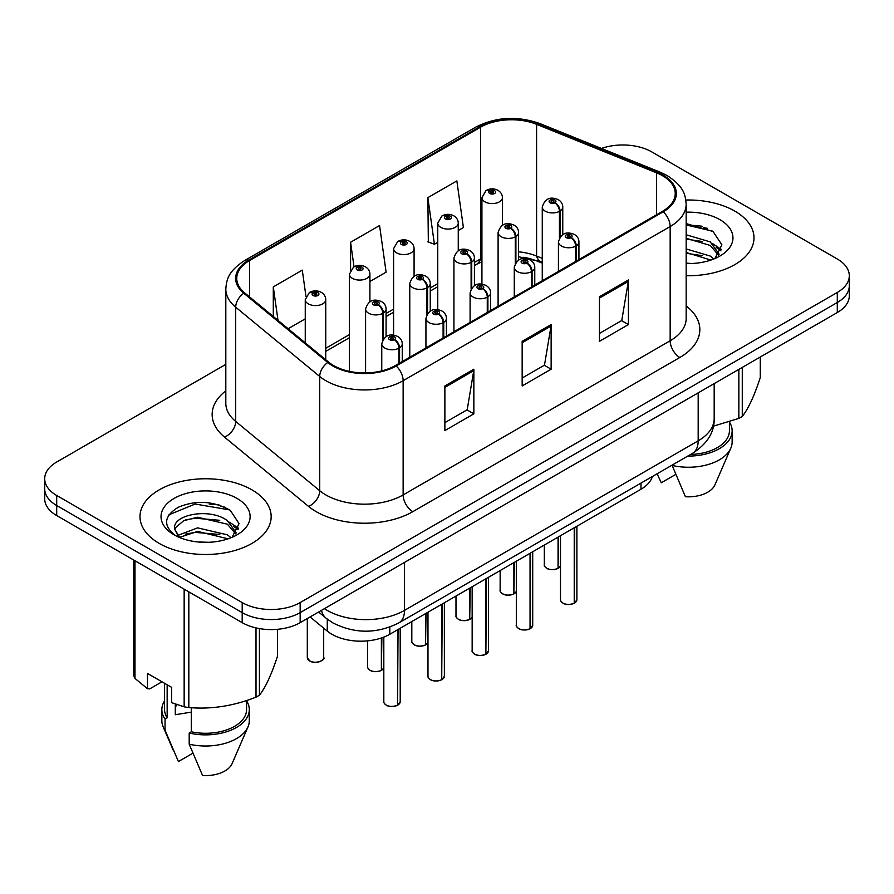 <?xml version="1.0" encoding="UTF-8"?>
<svg xmlns="http://www.w3.org/2000/svg" width="894" height="894" viewBox="0 0 894 894"><rect width="100%" height="100%" fill="white"/><g stroke="black" fill="none" stroke-linecap="round" stroke-linejoin="round"><path stroke-width="1.34" d="M542.267 263.138L537.998 261.406A54.646 31.547 0 0 0 523.739 257.282M652.396 476.513A40.99 23.669 180 0 1 640.976 489.253L389.829 634.248A40.99 23.669 180 0 1 327.271 631.097L310.084 616.927M734.79 211.085A65.575 37.861 0 0 0 685.843 200.032A65.575 37.861 0 0 1 734.79 211.085A65.575 37.861 0 0 1 754 237.86A65.575 37.861 0 0 0 734.79 211.085M251.952 489.856A65.575 37.861 0 0 0 180.476 481.654A65.575 37.861 0 0 0 140 516.631A65.575 37.861 0 0 0 159.21 543.407A65.575 37.861 0 0 0 230.674 551.609A65.575 37.861 0 0 0 271.161 516.631A65.575 37.861 0 0 0 251.952 489.856A65.575 37.861 0 0 0 180.476 481.654A65.575 37.861 0 0 0 140 516.631A65.575 37.861 0 0 0 159.21 543.407A65.575 37.861 0 0 0 230.674 551.609A65.575 37.861 0 0 0 271.161 516.631A65.575 37.861 0 0 0 251.952 489.856M662.432 175.671A43.717 25.244 180 0 1 675.238 193.517A43.717 25.244 180 0 1 662.432 211.364L395.416 365.534A43.717 25.244 180 0 1 328.679 362.159L244.654 292.874A43.717 25.244 180 0 1 236.754 278.392A43.717 25.244 180 0 1 249.549 260.545L480.603 127.16A43.717 25.244 180 0 1 536.59 124.322L656.598 172.844A43.717 25.244 180 0 1 662.432 175.671M663.203 175.224A44.812 25.87 0 0 0 657.224 172.318L537.216 123.808A44.812 25.87 0 0 0 479.832 126.713L248.778 260.098A44.812 25.87 0 0 0 243.76 293.232L327.785 362.517A44.812 25.87 0 0 0 396.187 365.981L663.203 211.811A44.812 25.87 0 0 0 663.203 175.224M225.813 364.383L56.702 462.019A40.99 23.669 0 0 0 44.7 478.759L44.7 498.841A40.99 23.669 0 0 0 56.702 515.57L242.196 622.66L242.196 612.625A40.99 23.669 0 0 0 300.161 612.625L837.298 302.507A40.99 23.669 0 0 0 849.3 285.778A40.99 23.669 0 0 1 837.298 302.507L300.161 612.625A40.99 23.669 0 0 1 242.196 612.625L56.702 505.535L242.196 612.625L242.196 602.578A40.99 23.669 0 0 0 300.161 602.578L837.298 292.461A40.99 23.669 0 0 0 849.3 275.732A40.99 23.669 0 0 0 837.298 259.003L651.804 151.913A40.99 23.669 0 0 0 601.461 148.449M44.7 488.794A40.99 23.669 0 0 0 56.702 505.535A40.99 23.669 0 0 1 44.7 488.794M444.877 385.951L444.877 430.573L473.854 413.833L473.854 369.211L444.877 385.951M444.877 422.65L467.193 409.765L473.742 370.697A10.929 6.314 -120 0 0 473.854 369.211M467.003 409.877L473.854 413.833M599.449 296.707L599.449 341.329L628.426 324.589L628.426 279.967L599.449 296.707M599.449 333.406L621.766 320.521L628.314 281.454A10.929 6.314 -120 0 0 628.426 279.967M621.576 320.633L628.426 324.589M522.163 341.329L522.163 385.951L551.14 369.211L551.14 324.589L522.163 341.329M522.163 378.028L544.48 365.143L551.028 326.075A10.929 6.314 -120 0 0 551.14 324.589M544.29 365.255L551.14 369.211M542.267 258.344L536.59 256.053A43.717 25.244 0 0 0 518.598 251.817M481.922 258.142A43.717 25.244 0 0 0 480.603 258.88L474.423 262.445M437.758 283.61L430.26 287.946M393.583 309.112L386.085 313.448M349.42 334.613L325.74 348.28M686.167 275.698A65.575 37.861 0 0 0 754 237.86A65.575 37.861 0 0 1 686.167 275.698M44.7 478.759A40.99 23.669 0 0 0 56.702 495.488L242.196 602.578M458.253 230.507L463.394 227.534L456.856 180.912L427.868 197.641L428.338 241.995M305.96 296.372L302.284 270.156L273.296 286.885L273.296 316.498M369.915 281.509L386.107 272.156L379.57 225.534L350.582 242.263L350.582 269.999M350.582 242.263L354.024 266.758M427.868 197.641L434.417 244.263L437.758 242.341M434.417 244.263L427.868 241.827M288.136 328.724L305.256 318.845M273.296 286.885L278 320.365M224.64 507.144A54.646 31.547 0 0 0 220.55 506.362M707.489 228.372A54.646 31.547 0 0 0 703.399 227.601M242.196 622.66A40.99 23.669 0 0 0 300.161 622.66L837.298 312.542A40.99 23.669 0 0 0 849.3 295.813L849.3 275.732M574.171 603.316C569.299 604.892 565.556 604.836 562.952 603.182C560.795 601.316 559.979 600.153 560.493 599.706A8.202 4.738 0 0 0 562.896 603.048A8.202 4.738 0 0 0 574.227 603.193L574.037 603.305A7.923 4.571 180 0 1 563.086 603.159M574.227 602.858L574.73 527.494M576.239 261.126L576.239 245.839A6.828 4.112 -122.2 0 0 571.21 237.592A3.42 1.967 0 0 0 571.098 234.865A3.42 1.967 0 0 0 566.271 234.865A3.42 1.967 0 0 0 566.271 237.659A3.42 1.967 0 0 0 570.998 237.715L569.612 236.843A1.363 0.793 180 0 1 567.724 236.821A1.363 0.793 180 0 1 567.321 236.262A1.363 0.793 180 0 1 568.159 235.535A1.363 0.793 180 0 1 569.657 235.703A1.363 0.793 180 0 1 570.048 236.262A1.363 0.793 180 0 1 569.69 236.798L571.21 237.592M570.998 237.715A6.828 3.766 62.1 0 1 575.613 246.208A10.247 5.912 180 0 1 561.443 246.029A10.247 5.912 180 0 1 558.437 241.838C561.063 233.435 566.416 230.998 574.518 234.53C577.412 236.362 578.887 238.799 578.932 241.838A10.247 5.912 180 0 1 576.239 245.839M575.613 261.495L575.613 246.208M574.227 603.193L574.227 527.795M558.001 568.483C553.129 570.048 549.385 570.003 546.77 568.338C544.625 566.472 543.809 565.321 544.323 564.863A8.202 4.738 0 0 0 546.715 568.215A8.202 4.738 0 0 0 558.057 568.361L557.867 568.461A7.923 4.571 180 0 1 546.916 568.327M558.057 568.025L558.56 536.836M560.069 236.988L560.069 211.006A6.828 4.112 -122.2 0 0 555.029 202.759A3.42 1.967 0 0 0 554.928 200.032A3.42 1.967 0 0 0 550.101 200.032A3.42 1.967 0 0 0 550.101 202.826A3.42 1.967 0 0 0 554.828 202.882L553.442 202.01A1.363 0.793 180 0 1 551.553 201.988A1.363 0.793 180 0 1 551.151 201.429A1.363 0.793 180 0 1 551.989 200.703A1.363 0.793 180 0 1 553.487 200.871A1.363 0.793 180 0 1 553.878 201.429A1.363 0.793 180 0 1 553.52 201.955L555.029 202.759M554.828 202.882A6.828 3.766 62.1 0 1 559.443 211.364A10.247 5.912 180 0 1 545.273 211.185A10.247 5.912 180 0 1 542.267 207.006C544.882 198.602 550.246 196.166 558.348 199.697C561.242 201.53 562.717 203.966 562.762 207.006A10.247 5.912 180 0 1 560.069 211.006M559.443 237.972L559.443 211.364M558.057 568.361L558.057 537.126M502.417 225.254L502.417 197.663A10.247 5.912 180 0 1 496.092 203.128A10.247 5.912 180 0 1 484.928 201.854A10.247 5.912 180 0 1 481.922 197.663L486.012 190.556A6.828 4.112 57.8 0 1 489.655 190.757A3.42 1.967 0 0 0 489.756 193.484A3.42 1.967 0 0 0 494.594 193.484A3.42 1.967 0 0 0 494.594 190.69A3.42 1.967 0 0 0 489.867 190.634L491.253 191.506A1.363 0.793 180 0 1 493.142 191.528A1.363 0.793 180 0 1 493.544 192.087A1.363 0.793 180 0 1 492.695 192.813A1.363 0.793 180 0 1 491.208 192.646A1.363 0.793 180 0 1 490.806 192.087A1.363 0.793 180 0 1 491.164 191.562L489.655 190.757M491.253 192.668L491.253 191.506M489.867 190.634A6.828 3.766 -117.9 0 0 486.671 190.176A6.828 3.766 -117.9 0 0 486.37 190.366M491.164 192.623L491.164 191.562M686.167 263.104L691.375 263.529M686.167 248.934L710.261 256.064L713.87 258.969M686.167 252.477L710.909 260.065M686.167 234.776L710.261 241.905L719.134 254.164M686.167 238.307L710.261 245.448L718.43 255.081M686.167 263.551A44.544 25.725 0 0 0 719.927 256.042A44.544 25.725 0 0 0 719.927 219.678A44.544 25.725 0 0 0 686.167 212.18M714.932 258.534L721.905 244.833L713.077 231.524L686.167 223.578M713.378 426.181L738.857 418.381A73.777 42.599 0 0 0 742.277 416.414C748.244 408.938 754.245 396.008 760.269 377.626L760.269 357.019M672.042 465.159L685.419 496.729A27.323 15.779 0 0 0 714.932 484.872L730.834 448.129A43.717 25.244 0 0 0 732.141 442.005L732.141 430.852A43.717 25.244 0 0 0 729.415 422.069M672.042 465.405A43.717 25.244 0 0 0 730.834 448.129M687.765 456.085A43.717 25.244 0 0 0 732.141 430.852M690.548 454.476A40.99 23.669 0 0 0 729.415 430.852L729.415 421.767M742.277 367.412L742.277 416.414M738.857 418.381L738.857 369.378M657.157 473.876L661.258 482.782L675.674 474.457M686.167 224.953L712.473 231.121M686.167 239.111L702.617 241.536M716.083 247.292L720.944 250.856M686.167 253.281L702.617 255.706M712.384 243.47L721.402 249.504M176.867 704.628A30.888 17.835 0 0 0 175.302 707.668M175.302 704.07L175.302 714.731L191.305 712.127M198.122 541.987L208.525 542.289M177.694 535.45L197.585 527.862L227.411 534.836L231.032 537.741M179.526 537.361L197.585 531.405L228.071 538.825M174.688 527.963L174.822 529.438L179.795 537.607M174.743 528.879C171.503 515.145 209.14 507.021 227.411 520.666L236.284 532.925M174.889 529.773L175.749 527.482L183.739 520.666L197.585 517.235L227.411 524.208L235.591 533.852M232.082 537.305L239.067 523.593L230.239 510.295C213.308 500.863 195.976 499.869 178.252 507.278C163.714 516.263 162.797 525.694 175.503 535.584L175.66 535.685M237.078 498.439A44.544 25.725 0 0 0 174.073 498.439A44.544 25.725 0 0 0 174.073 534.813A44.544 25.725 0 0 0 237.078 534.813A44.544 25.725 0 0 0 237.078 498.439M161.982 681.798L149.734 688.872L147.488 688.726L147.488 673.428L171.648 687.374L171.648 702.662L184.153 706.83A73.777 42.599 0 0 0 188.824 707.545C211.129 709.501 233.524 706.036 256.008 697.152A73.777 42.599 0 0 0 259.428 695.186C265.406 687.709 271.407 674.78 277.431 656.397L277.431 629.309M191.305 707.713L191.305 731.795L189.193 733.024L189.193 744.177L202.569 775.5A27.323 15.779 0 0 0 232.082 763.644L247.996 726.889A43.717 25.244 0 0 0 249.292 720.776L249.292 709.612A43.717 25.244 0 0 0 246.565 700.829M189.193 744.177A43.717 25.244 0 0 0 247.996 726.889M189.193 733.024A43.717 25.244 0 0 0 249.292 709.612M191.305 731.795A40.99 23.669 0 0 0 246.565 709.612L246.565 700.538M133.731 560.035L133.731 675.73A73.777 42.599 0 0 0 134.983 678.434L147.488 688.726M259.428 628.594L259.428 695.186M256.008 697.152L256.008 627.912M134.983 560.761L134.983 678.434M184.153 706.83L184.153 589.157M188.824 591.85L188.824 707.545M179.068 537.629L174.822 529.438M164.585 700.829A43.717 25.244 0 0 0 161.859 709.612L161.859 720.776A43.717 25.244 0 0 0 163.166 726.889A43.717 25.244 0 0 0 165.044 730.23L178.42 761.554L192.836 753.229M165.044 730.23L165.044 719.078L167.156 717.86L167.156 684.782M161.859 709.612A43.717 25.244 0 0 0 165.044 719.078M164.585 683.307L164.585 709.612A40.99 23.669 0 0 0 167.156 717.86M169 514.765L195.149 504.026L229.635 509.893M185.337 519.973L195.149 518.196L219.768 520.308M233.233 526.052L238.095 529.628M185.337 534.143L195.149 532.366L219.768 534.478M229.534 522.241L238.564 528.276M529.997 628.817C525.136 630.393 521.392 630.337 518.777 628.683C516.631 626.817 515.816 625.655 516.319 625.208A8.202 4.738 0 0 0 518.721 628.549A8.202 4.738 0 0 0 530.053 628.694L529.874 628.806A7.923 4.571 180 0 1 518.911 628.661M530.053 628.359L530.567 552.995M532.075 286.628L532.075 271.34A6.828 4.112 -122.2 0 0 527.035 263.093A3.42 1.967 0 0 0 526.935 260.366A3.42 1.967 0 0 0 522.107 260.366A3.42 1.967 0 0 0 522.107 263.16A3.42 1.967 0 0 0 526.823 263.216L525.437 262.344A1.363 0.793 180 0 1 523.549 262.322A1.363 0.793 180 0 1 523.146 261.763A1.363 0.793 180 0 1 523.996 261.037A1.363 0.793 180 0 1 525.482 261.204A1.363 0.793 180 0 1 525.884 261.763A1.363 0.793 180 0 1 525.527 262.3L527.035 263.093M526.823 263.216A6.828 3.766 62.1 0 1 531.438 271.709A10.247 5.912 180 0 1 517.268 271.53A10.247 5.912 180 0 1 514.274 267.34C516.888 258.936 522.252 256.5 530.354 260.031C533.249 261.864 534.713 264.3 534.768 267.34A10.247 5.912 180 0 1 532.075 271.34M531.438 286.996L531.438 271.709M530.053 628.694L530.053 553.297M485.833 654.319C480.961 655.894 477.217 655.838 474.613 654.173C472.457 652.318 471.641 651.156 472.155 650.709A8.202 4.738 0 0 0 474.558 654.05A8.202 4.738 0 0 0 485.889 654.196L485.699 654.307A7.923 4.571 180 0 1 474.748 654.162M485.889 653.86L486.392 578.496M487.901 312.129L487.901 296.842A6.828 4.112 -122.2 0 0 482.872 288.594A3.42 1.967 0 0 0 482.76 285.868A3.42 1.967 0 0 0 477.932 285.868A3.42 1.967 0 0 0 477.932 288.661A3.42 1.967 0 0 0 482.659 288.717L481.274 287.846A1.363 0.793 180 0 1 479.385 287.823A1.363 0.793 180 0 1 478.983 287.265A1.363 0.793 180 0 1 479.821 286.538A1.363 0.793 180 0 1 481.318 286.706A1.363 0.793 180 0 1 481.721 287.265A1.363 0.793 180 0 1 481.352 287.801L482.872 288.594M482.659 288.717A6.828 3.766 62.1 0 1 487.275 297.21A10.247 5.912 180 0 1 473.105 297.031A10.247 5.912 180 0 1 470.099 292.841C472.725 284.437 478.078 282.001 486.18 285.532C489.074 287.365 490.549 289.801 490.594 292.841A10.247 5.912 180 0 1 487.901 296.842M487.275 312.498L487.275 297.21M485.889 654.196L485.889 578.787M441.658 679.82C436.797 681.384 433.054 681.34 430.439 679.675C428.293 677.82 427.477 676.657 427.98 676.21A8.202 4.738 0 0 0 430.383 679.552A8.202 4.738 0 0 0 441.714 679.697L441.535 679.809A7.923 4.571 180 0 1 430.573 679.663M441.714 679.362L442.228 603.998M443.737 337.63L443.737 322.343A6.828 4.112 -122.2 0 0 438.697 314.096A3.42 1.967 0 0 0 438.596 311.369A3.42 1.967 0 0 0 433.769 311.369A3.42 1.967 0 0 0 433.769 314.163A3.42 1.967 0 0 0 438.485 314.219L437.099 313.347A1.363 0.793 180 0 1 435.21 313.325A1.363 0.793 180 0 1 434.819 312.766A1.363 0.793 180 0 1 435.657 312.04A1.363 0.793 180 0 1 437.144 312.207A1.363 0.793 180 0 1 437.546 312.766A1.363 0.793 180 0 1 437.188 313.302L438.697 314.096M438.485 314.219A6.828 3.766 62.1 0 1 443.1 322.7A10.247 5.912 180 0 1 428.93 322.533A10.247 5.912 180 0 1 425.935 318.342C428.55 309.939 433.914 307.502 442.016 311.034C444.91 312.866 446.374 315.303 446.43 318.342A10.247 5.912 180 0 1 443.737 322.343M443.1 337.999L443.1 322.7M441.714 679.697L441.714 604.288M397.495 705.321C392.622 706.886 388.879 706.841 386.275 705.176C384.118 703.321 383.302 702.159 383.817 701.712A8.202 4.738 0 0 0 386.219 705.053A8.202 4.738 0 0 0 397.551 705.198L397.361 705.31A7.923 4.571 180 0 1 386.409 705.165M397.551 704.863L398.053 629.499M399.562 363.132L399.562 347.844A6.828 4.112 -122.2 0 0 394.533 339.597A3.42 1.967 0 0 0 394.422 336.87A3.42 1.967 0 0 0 389.594 336.87A3.42 1.967 0 0 0 389.594 339.664A3.42 1.967 0 0 0 394.321 339.72L392.935 338.848A1.363 0.793 180 0 1 391.047 338.826A1.363 0.793 180 0 1 390.644 338.267A1.363 0.793 180 0 1 391.483 337.541A1.363 0.793 180 0 1 392.98 337.708A1.363 0.793 180 0 1 393.382 338.267A1.363 0.793 180 0 1 393.014 338.804L394.533 339.597M394.321 339.72A6.828 3.766 62.1 0 1 398.936 348.202A10.247 5.912 180 0 1 384.766 348.023A10.247 5.912 180 0 1 381.76 343.844C384.386 335.44 389.739 333.004 397.841 336.535C400.736 338.368 402.211 340.804 402.255 343.844A10.247 5.912 180 0 1 399.562 347.844M398.936 363.5L398.936 348.202M397.551 705.198L397.551 629.789M458.253 250.756L458.253 223.165A10.247 5.912 180 0 1 451.928 228.629A10.247 5.912 180 0 1 440.764 227.355A10.247 5.912 180 0 1 437.758 223.165L441.848 216.057A6.828 4.112 57.8 0 1 445.491 216.259A3.42 1.967 0 0 0 445.592 218.985A3.42 1.967 0 0 0 450.42 218.985A3.42 1.967 0 0 0 450.42 216.192A3.42 1.967 0 0 0 445.693 216.136L447.078 217.007A1.363 0.793 180 0 1 448.967 217.03A1.363 0.793 180 0 1 449.369 217.588A1.363 0.793 180 0 1 448.531 218.315A1.363 0.793 180 0 1 447.034 218.147A1.363 0.793 180 0 1 446.642 217.588A1.363 0.793 180 0 1 447 217.052L445.491 216.259M447.078 218.17L447.078 217.007M445.693 216.136A6.828 3.766 -117.9 0 0 442.508 215.677A6.828 3.766 -117.9 0 0 442.206 215.867M447 218.125L447 217.052M414.078 276.246L414.078 248.666A10.247 5.912 180 0 1 407.753 254.131A10.247 5.912 180 0 1 396.59 252.857A10.247 5.912 180 0 1 393.583 248.666L397.674 241.559A6.828 4.112 57.8 0 1 401.317 241.76A3.42 1.967 0 0 0 401.417 244.487A3.42 1.967 0 0 0 406.256 244.487A3.42 1.967 0 0 0 406.256 241.693A3.42 1.967 0 0 0 401.529 241.637L402.915 242.509A1.363 0.793 180 0 1 404.803 242.531A1.363 0.793 180 0 1 405.206 243.09A1.363 0.793 180 0 1 404.356 243.816A1.363 0.793 180 0 1 402.87 243.649A1.363 0.793 180 0 1 402.468 243.09A1.363 0.793 180 0 1 402.825 242.553L401.317 241.76M402.915 243.671L402.915 242.509M401.529 241.637A6.828 3.766 -117.9 0 0 398.333 241.179A6.828 3.766 -117.9 0 0 398.031 241.369M402.825 243.626L402.825 242.553M369.915 301.747L369.915 274.167A10.247 5.912 180 0 1 363.59 279.632A10.247 5.912 180 0 1 352.426 278.358A10.247 5.912 180 0 1 349.42 274.167L353.51 267.06A6.828 4.112 57.8 0 1 357.153 267.261A3.42 1.967 0 0 0 357.254 269.988A3.42 1.967 0 0 0 362.081 269.988A3.42 1.967 0 0 0 362.081 267.194A3.42 1.967 0 0 0 357.354 267.138L358.74 268.01A1.363 0.793 180 0 1 360.628 268.032A1.363 0.793 180 0 1 361.031 268.591A1.363 0.793 180 0 1 360.193 269.317A1.363 0.793 180 0 1 358.695 269.15L358.74 268.01M357.354 267.138A6.828 3.766 -117.9 0 0 354.169 266.68A6.828 3.766 -117.9 0 0 353.868 266.87M358.662 269.128L358.662 268.055L357.153 267.261M358.695 269.15A1.363 0.793 180 0 1 358.304 268.591A1.363 0.793 180 0 1 358.662 268.055M325.74 359.734L325.74 299.669A10.247 5.912 180 0 1 319.415 305.133A10.247 5.912 180 0 1 308.251 303.848A10.247 5.912 180 0 1 305.256 299.669L309.335 292.562A6.828 4.112 57.8 0 1 312.978 292.763A3.42 1.967 0 0 0 313.079 295.489A3.42 1.967 0 0 0 317.918 295.489A3.42 1.967 0 0 0 317.918 292.696A3.42 1.967 0 0 0 313.191 292.64L314.576 293.511A1.363 0.793 180 0 1 316.465 293.534A1.363 0.793 180 0 1 316.867 294.092A1.363 0.793 180 0 1 316.018 294.819A1.363 0.793 180 0 1 314.532 294.651A1.363 0.793 180 0 1 314.129 294.092A1.363 0.793 180 0 1 314.487 293.556L312.978 292.763M314.576 294.674L314.576 293.511M313.191 292.64A6.828 3.766 -117.9 0 0 309.994 292.182A6.828 3.766 -117.9 0 0 309.693 292.372M314.487 294.629L314.487 293.556M513.827 593.985C508.954 595.549 505.222 595.505 502.607 593.839C500.461 591.973 499.634 590.822 500.148 590.364A8.202 4.738 0 0 0 502.551 593.717A8.202 4.738 0 0 0 513.882 593.862L513.704 593.962A7.923 4.571 180 0 1 502.741 593.828M513.882 593.527L514.385 562.337M515.905 262.49L515.905 236.497A6.828 4.112 -122.2 0 0 510.865 228.261A3.42 1.967 0 0 0 510.765 225.534A3.42 1.967 0 0 0 505.926 225.534A3.42 1.967 0 0 0 505.926 228.316A3.42 1.967 0 0 0 510.653 228.383L509.267 227.512A1.363 0.793 180 0 1 507.379 227.489A1.363 0.793 180 0 1 506.976 226.931A1.363 0.793 180 0 1 507.826 226.193A1.363 0.793 180 0 1 509.312 226.372A1.363 0.793 180 0 1 509.714 226.931A1.363 0.793 180 0 1 509.356 227.456L510.865 228.261M510.653 228.383A6.828 3.766 62.1 0 1 515.268 236.865A10.247 5.912 180 0 1 501.098 236.686A10.247 5.912 180 0 1 498.103 232.507C500.718 224.103 506.082 221.656 514.173 225.199C517.067 227.031 518.542 229.467 518.598 232.507A10.247 5.912 180 0 1 515.905 236.497M515.268 263.473L515.268 236.865M513.882 593.862L513.882 562.628M469.663 619.486C464.791 621.051 461.047 621.006 458.432 619.341C456.286 617.475 455.471 616.324 455.985 615.865A8.202 4.738 0 0 0 458.376 619.218A8.202 4.738 0 0 0 469.719 619.363L469.529 619.464A7.923 4.571 180 0 1 458.577 619.33M469.719 619.017L470.222 587.839M471.73 287.98L471.73 261.998A6.828 4.112 -122.2 0 0 466.69 253.762A3.42 1.967 0 0 0 466.59 251.035A3.42 1.967 0 0 0 461.762 251.035A3.42 1.967 0 0 0 461.762 253.818A3.42 1.967 0 0 0 466.489 253.885L465.103 253.013A1.363 0.793 180 0 1 463.215 252.991A1.363 0.793 180 0 1 462.813 252.432A1.363 0.793 180 0 1 463.651 251.695A1.363 0.793 180 0 1 465.148 251.873A1.363 0.793 180 0 1 465.539 252.432A1.363 0.793 180 0 1 465.182 252.957L466.69 253.762M466.489 253.885A6.828 3.766 62.1 0 1 471.104 262.367A10.247 5.912 180 0 1 456.935 262.188A10.247 5.912 180 0 1 453.928 258.008C456.543 249.594 461.907 247.157 470.009 250.7C472.904 252.521 474.379 254.969 474.423 258.008A10.247 5.912 180 0 1 471.73 261.998M471.104 288.974L471.104 262.367M469.719 619.363L469.719 588.129M425.488 644.987C420.627 646.552 416.883 646.507 414.268 644.842C412.123 642.976 411.296 641.825 411.81 641.367A8.202 4.738 0 0 0 414.213 644.719A8.202 4.738 0 0 0 425.544 644.865L425.365 644.965A7.923 4.571 180 0 1 414.403 644.831M425.544 644.518L426.047 613.34M427.567 313.481L427.567 287.499A6.828 4.112 -122.2 0 0 422.527 279.263A3.42 1.967 0 0 0 422.426 276.537A3.42 1.967 0 0 0 417.587 276.537A3.42 1.967 0 0 0 417.587 279.319A3.42 1.967 0 0 0 422.314 279.386L420.929 278.515A1.363 0.793 180 0 1 419.04 278.481A1.363 0.793 180 0 1 418.638 277.933A1.363 0.793 180 0 1 419.487 277.196A1.363 0.793 180 0 1 420.973 277.375A1.363 0.793 180 0 1 421.376 277.933A1.363 0.793 180 0 1 421.018 278.459L422.527 279.263M422.314 279.386A6.828 3.766 62.1 0 1 426.93 287.868A10.247 5.912 180 0 1 412.76 287.689A10.247 5.912 180 0 1 409.765 283.51C412.38 275.095 417.744 272.659 425.835 276.201C428.729 278.023 430.204 280.459 430.26 283.51A10.247 5.912 180 0 1 427.567 287.499M426.93 314.476L426.93 287.868M425.544 644.865L425.544 613.63M381.325 670.489C376.452 672.053 372.709 672.009 370.094 670.344C367.948 668.477 367.132 667.326 367.646 666.868A8.202 4.738 0 0 0 370.038 670.221A8.202 4.738 0 0 0 381.38 670.355L381.19 670.466A7.923 4.571 180 0 1 370.239 670.332M381.38 670.019L381.883 637.824M383.392 338.982L383.392 313.001A6.828 4.112 -122.2 0 0 378.352 304.765A3.42 1.967 0 0 0 378.251 302.038A3.42 1.967 0 0 0 373.424 302.038A3.42 1.967 0 0 0 373.424 304.82A3.42 1.967 0 0 0 378.151 304.888L376.765 304.016A1.363 0.793 180 0 1 374.877 303.982A1.363 0.793 180 0 1 374.474 303.435A1.363 0.793 180 0 1 375.312 302.697A1.363 0.793 180 0 1 376.81 302.876A1.363 0.793 180 0 1 377.201 303.435A1.363 0.793 180 0 1 376.843 303.96L378.352 304.765M378.151 304.888A6.828 3.766 62.1 0 1 382.766 313.369A10.247 5.912 180 0 1 368.596 313.191A10.247 5.912 180 0 1 365.59 309.011C368.216 300.596 373.569 298.16 381.671 301.691C384.565 303.524 386.04 305.96 386.085 309.011A10.247 5.912 180 0 1 383.392 313.001M382.766 339.966L382.766 313.369M381.38 670.355L381.38 638.003M640.976 483.106L640.976 489.253M327.271 619.151L327.271 631.097M389.829 627.085L389.829 634.248M686.167 305.949A68.313 39.437 180 0 1 679.82 357.499L412.804 511.67A13.667 7.89 60 0 1 403.138 494.93L670.165 340.77A54.646 31.547 0 0 0 686.167 318.454L686.167 204.223A54.646 31.547 180 0 1 670.165 226.54A13.667 7.89 -120 0 0 663.203 211.811M412.804 511.67A68.313 39.437 180 0 1 316.197 511.67A68.313 39.437 180 0 1 308.542 506.395L224.506 437.11A68.313 39.437 180 0 1 225.813 390.823M325.852 494.93A54.646 31.547 0 0 0 403.138 494.93L403.138 380.699A54.646 31.547 180 0 1 319.728 376.486L235.703 307.201A54.646 31.547 180 0 1 225.813 289.108L225.813 403.339A54.646 31.547 0 0 0 235.703 421.432L319.728 490.717A54.646 31.547 0 0 0 325.852 494.93M686.167 204.223C685.285 194.836 684.424 187.025 667.337 175.66L660.152 172.173A13.667 6.403 112 0 0 657.224 172.318M660.152 172.173L540.144 123.663C517.514 115.65 496.036 116.812 475.697 127.149A13.667 7.89 60 0 1 479.832 126.713M248.778 260.098A13.667 7.89 -120 0 0 244.654 260.545C228.082 271.407 226.573 279.587 225.813 289.108M243.76 293.232A13.667 9.141 129.5 0 0 235.703 307.201L235.703 421.432A13.667 9.141 -50.5 0 1 224.506 437.11M540.144 123.663A13.667 6.403 112 0 0 537.216 123.808M327.785 362.517A13.667 9.141 129.5 0 0 319.728 376.486L319.728 490.717A13.667 9.141 -50.5 0 1 308.542 506.395M396.187 365.981A13.667 7.89 60 0 1 403.138 380.699L670.165 226.54L670.165 340.77A13.667 7.89 60 0 0 679.82 357.499M542.267 262.233L540.971 261.707A25.96 12.158 -68 0 1 536.59 256.053L536.59 124.322M480.603 127.16L480.603 258.88A25.96 14.986 60 0 1 476.189 264.535L474.423 265.552M300.161 602.578L300.161 622.66M837.298 292.461L837.298 312.542M56.702 495.488L56.702 515.57M656.598 172.844L656.598 214.739M249.549 260.545L249.549 296.909M522.163 342.737L551.028 326.075M599.449 298.115L628.314 281.454M444.877 387.359L473.742 370.697M324.421 608.658A54.646 31.547 0 0 0 327.204 610.39A54.646 31.547 0 0 0 404.49 610.39L698.18 440.831A54.646 31.547 0 0 0 714.183 418.526C714.585 432.081 707.366 443.692 692.526 453.336L398.836 622.894A27.323 15.779 60 0 0 404.49 610.39L404.49 562.427M698.18 392.857L698.18 440.831A27.323 15.779 60 0 1 692.526 453.336M321.505 610.334A27.323 18.271 129.5 0 0 326.087 618.212L318.577 612.021M574.73 602.902A8.202 4.738 0 0 0 576.887 599.706L576.887 526.253M558.56 568.07A8.202 4.738 0 0 0 560.493 565.969M702.125 226.283A54.646 31.547 0 0 0 692.09 225.344M219.276 505.054A54.646 31.547 0 0 0 209.241 504.115M530.567 628.404A8.202 4.738 0 0 0 532.712 625.208L532.712 551.754M486.392 653.905A8.202 4.738 0 0 0 488.549 650.709L488.549 577.256M442.228 679.406A8.202 4.738 0 0 0 444.374 676.21L444.374 602.757M398.053 704.908A8.202 4.738 0 0 0 400.21 701.712L400.21 628.259M309.704 660.878A8.202 4.738 0 0 0 318.633 661.906A8.202 4.738 0 0 0 323.695 657.537C326.433 659.604 315.079 664.655 309.76 661.001L307.301 657.537A8.202 4.738 0 0 0 309.704 660.878M321.192 660.934A7.923 4.571 180 0 1 309.894 660.99M514.385 593.571A8.202 4.738 0 0 0 516.319 591.459M470.222 619.061A8.202 4.738 0 0 0 472.155 616.961M426.047 644.563A8.202 4.738 0 0 0 427.98 642.462M381.883 670.064A8.202 4.738 0 0 0 383.817 667.963L381.827 670.198M475.697 127.149L244.654 260.545M540.971 261.707L518.598 256.734M481.922 261.752L476.189 264.535M437.758 286.728L430.26 291.053M393.583 312.229L386.085 316.554M349.42 337.731L325.74 351.398M398.836 622.894C376.843 633.947 354.851 633.947 332.87 622.894L326.087 618.212M714.183 418.526L714.183 383.627M560.493 599.706L560.493 535.718M558.437 271.407L558.437 241.838M578.932 259.573L578.932 241.838M576.887 599.706L574.674 603.025M544.323 564.863L544.323 545.061M542.267 280.738L542.267 207.006M562.762 234.586L562.762 207.006M560.493 566.003L558.504 568.193M502.417 197.663C502.372 194.624 500.897 192.188 498.003 190.355C494.248 188.41 490.471 188.355 486.671 190.176M481.922 284.136L481.922 197.663M173.38 750.502L163.166 726.889M516.319 625.208L516.319 561.22M514.274 296.909L514.274 267.34M534.768 285.074L534.768 267.34M532.712 625.208L530.511 628.527M472.155 650.709L472.155 586.721M470.099 322.41L470.099 292.841M490.594 310.576L490.594 292.841M488.549 650.709L486.336 654.028M427.98 676.21L427.98 612.222M425.935 347.911L425.935 318.342M446.43 336.077L446.43 318.342M444.374 676.21L442.172 679.529M383.817 701.712L383.817 637.12M381.76 370.876L381.76 343.844M402.255 361.578L402.255 343.844M400.21 701.712L397.998 705.031M458.253 223.165C458.209 220.125 456.733 217.689 453.839 215.856C450.073 213.912 446.296 213.856 442.508 215.677M437.758 309.637L437.758 223.165M414.078 248.666C414.034 245.626 412.559 243.19 409.664 241.358C405.91 239.413 402.132 239.357 398.333 241.179M393.583 335.138L393.583 248.666M369.915 274.167C369.87 271.128 368.395 268.692 365.501 266.859C361.746 264.915 357.958 264.859 354.169 266.68M349.42 371.379L349.42 274.167M323.695 657.537L323.695 628.147M307.301 657.537L307.301 618.536M325.74 299.669C325.695 296.629 324.22 294.193 321.326 292.36C317.571 290.416 313.794 290.36 309.994 292.182M305.256 342.838L305.256 299.669M500.148 590.364L500.148 570.562M498.103 306.24L498.103 232.507M518.598 260.087L518.598 232.507M516.319 591.504L514.329 593.694M455.985 615.865L455.985 596.063M453.928 331.741L453.928 258.008M474.423 285.588L474.423 258.008M472.155 617.005L470.166 619.196M411.81 641.367L411.81 621.565M409.765 357.242L409.765 283.51M430.26 311.09L430.26 283.51M427.98 642.495L425.991 644.697M367.646 666.868L367.646 640.853M365.59 372.91L365.59 309.011M386.085 336.591L386.085 309.011"/></g></svg>
